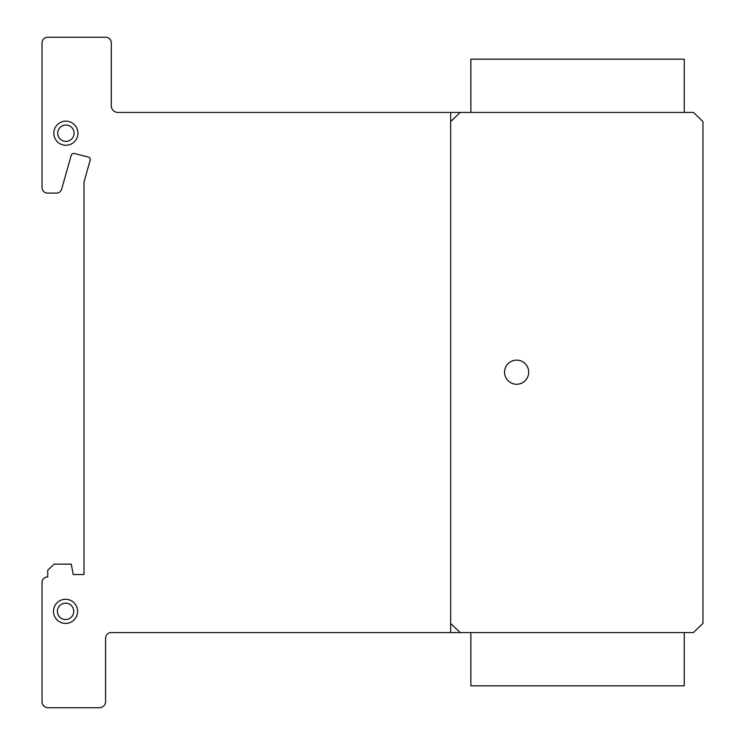 <?xml version="1.0" encoding="UTF-8"?>
<svg xmlns="http://www.w3.org/2000/svg" width="745" height="745" viewBox="0 0 745 745"><rect width="100%" height="100%" fill="white"/><g stroke="black" fill="none" stroke-linecap="round" stroke-linejoin="round"><path stroke-width="1.12" d="M684.264 112.43L684.264 59.172L470.859 59.172L470.859 112.43M684.264 632.57L684.264 685.828L470.859 685.828L470.859 632.57M519.684 360.533A12.06 12.06 0 0 1 528.289 375.257A12.06 12.06 0 0 1 513.556 383.861A12.06 12.06 0 0 1 504.952 369.138A12.06 12.06 0 0 1 519.684 360.533M77.946 133.215A12.06 12.06 0 0 1 65.886 145.275A12.06 12.06 0 0 1 53.817 133.215A12.06 12.06 0 0 1 65.886 121.146A12.06 12.06 0 0 1 77.946 133.215M65.886 125.039A8.176 8.176 0 0 0 57.71 133.215A8.176 8.176 0 0 0 65.886 141.392A8.176 8.176 0 0 0 74.062 133.215A8.176 8.176 0 0 0 65.886 125.039A8.176 8.176 0 0 1 72.963 137.304A8.176 8.176 0 0 1 58.799 137.304A8.176 8.176 0 0 1 65.886 125.039A8.176 8.176 0 0 1 72.963 137.304A8.176 8.176 0 0 1 58.799 137.304A8.176 8.176 0 0 1 65.886 125.039M53.696 613.554A12.06 12.06 0 0 0 67.758 623.211A12.06 12.06 0 0 1 53.696 613.554A12.06 12.06 0 0 1 63.362 599.492A12.06 12.06 0 0 1 77.424 609.149A12.06 12.06 0 0 1 67.758 623.211M64.07 603.31A8.176 8.176 0 0 0 57.523 612.837A8.176 8.176 0 0 0 67.05 619.393A8.176 8.176 0 0 0 73.597 609.857A8.176 8.176 0 0 0 64.07 603.31M702.954 121.584L702.954 623.416L693.427 632.57L111.294 632.57A5.588 5.588 0 0 0 105.594 638.074L105.594 701.632A6.249 6.249 0 0 1 99.234 707.75L47.745 707.75A6.109 6.109 0 0 1 42.046 701.632L42.046 582.441A5.56 5.56 0 0 1 47.745 576.956L47.745 570.232L54.106 564.133L71.259 564.133L73.187 574.525L83.989 574.525L83.989 182.125L89.959 160.808A2.524 2.524 0 0 0 88.459 157.065L73.792 153.386A2.654 2.654 0 0 0 71.259 155.23L61.574 189.388A5.513 5.513 0 0 1 56.015 193.104L47.457 193.104A5.56 5.56 0 0 1 42.046 187.479L42.046 42.744A5.578 5.578 0 0 1 47.745 37.25L105.846 37.25A5.578 5.578 0 0 1 111.294 42.903L111.294 105.11A6.714 6.714 0 0 0 117.663 112.43L693.427 112.43L702.954 121.584M111.294 105.11L111.294 106.339L111.294 105.11M65.56 603.171A8.176 8.176 0 0 1 72.638 615.435A8.176 8.176 0 0 1 58.473 615.435A8.176 8.176 0 0 1 65.56 603.171A8.176 8.176 0 0 1 72.638 615.435A8.176 8.176 0 0 1 58.473 615.435A8.176 8.176 0 0 1 65.56 603.171M65.56 599.287A12.06 12.06 0 0 1 76.009 617.382A12.06 12.06 0 0 1 55.111 617.382A12.06 12.06 0 0 1 65.56 599.287A12.06 12.06 0 0 1 76.009 617.382A12.06 12.06 0 0 1 55.111 617.382A12.06 12.06 0 0 1 65.56 599.287M516.62 360.133A12.06 12.06 0 0 1 527.069 378.227A12.06 12.06 0 0 1 506.172 378.227A12.06 12.06 0 0 1 516.62 360.133A12.06 12.06 0 0 1 527.069 378.227A12.06 12.06 0 0 1 506.172 378.227A12.06 12.06 0 0 1 516.62 360.133M460.187 632.57L450.66 623.416M450.66 121.584L460.187 112.43M450.66 112.43L450.66 632.57"/></g></svg>
